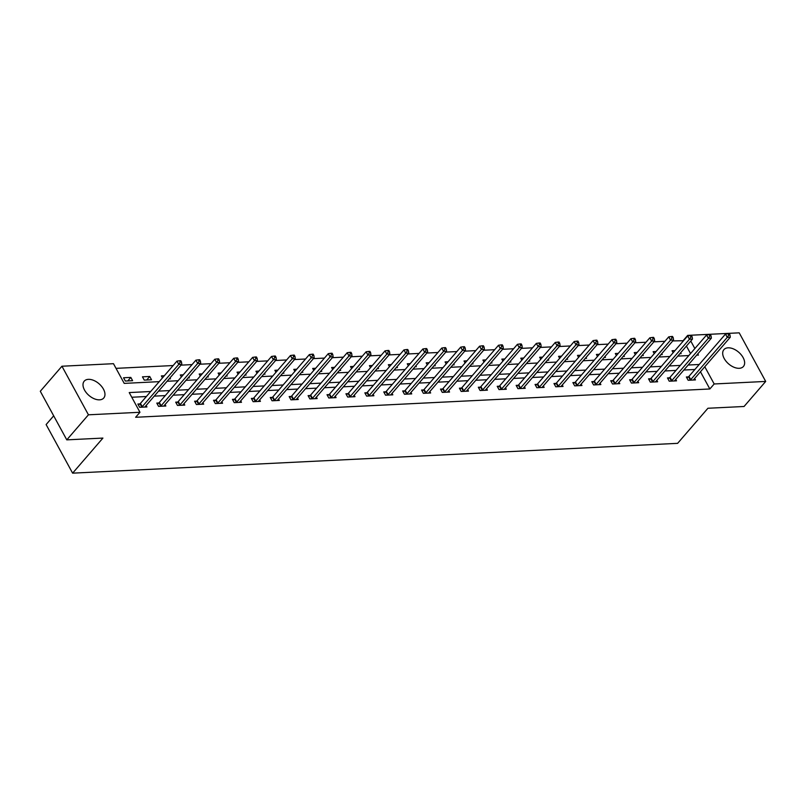 <?xml version="1.0" encoding="UTF-8"?>
<svg xmlns="http://www.w3.org/2000/svg" width="806" height="806" viewBox="0 0 806 806"><rect width="100%" height="100%" fill="white"/><g stroke="black" fill="none" stroke-linecap="round" stroke-linejoin="round"><path stroke-width="1.21" d="M739.243 368.302A12.896 7.717 -139.2 0 1 726.115 361.34A12.896 7.717 -139.2 0 1 723.909 349.633A12.896 7.717 -139.2 0 1 728.08 347.819A12.896 7.717 -139.2 0 1 741.208 354.781A12.896 7.717 -139.2 0 1 743.414 366.488A12.896 7.717 -139.2 0 1 739.243 368.302M99.571 399.836A12.896 7.717 -139.2 0 1 86.433 392.875A12.896 7.717 -139.2 0 1 84.227 381.157A12.896 7.717 -139.2 0 1 88.398 379.344A12.896 7.717 -139.2 0 1 101.526 386.306A12.896 7.717 -139.2 0 1 103.742 398.023A12.896 7.717 -139.2 0 1 99.571 399.836M53.68 415.825L46.123 424.571L72.621 473.162L677.624 443.34L707.92 408.259L744.059 406.486L765.7 381.429L714.176 383.968L704.787 366.75M72.621 473.162L102.916 438.081L66.787 439.864L40.3 391.273L61.941 366.226L113.475 363.687L124.215 383.384L159.225 381.651M683.528 340.716L672.768 340.918M664.91 341.301L653.857 341.845M645.999 342.238L634.947 342.782M627.078 343.165L616.026 343.709M608.167 344.102L597.115 344.646M589.257 345.028L578.204 345.573M570.336 345.965L559.293 346.509M551.425 346.892L540.373 347.436M532.514 347.829L521.462 348.373M513.593 348.756L502.551 349.3M494.683 349.693L483.63 350.237M475.772 350.62L464.719 351.164M456.861 351.557L445.809 352.101M437.94 352.484L426.888 353.038M419.029 353.421L407.977 353.965M400.119 354.358L389.066 354.902M381.198 355.285L370.145 355.829M362.287 356.222L351.235 356.766M343.376 357.149L332.324 357.693M324.455 358.086L313.403 358.63M305.545 359.013L294.492 359.557M286.634 359.95L275.581 360.494M267.713 360.876L256.661 361.42M248.802 361.813L237.75 362.357M229.891 362.74L218.839 363.284M210.971 363.677L199.928 364.221M192.06 364.604L181.007 365.148M173.149 365.541L116.024 368.352M683.357 340.394L687.679 335.387L739.213 332.838L765.7 381.429M690.53 353.562L686.44 346.056M125.343 381.047L132.617 380.684L130.824 377.399L123.55 377.762L125.343 381.047M144.254 380.11L151.528 379.757L149.735 376.473L142.461 376.825L144.254 380.11M169.149 378.88L170.439 378.82L169.965 377.943M162.469 377.903L161.381 375.898L164.323 375.747M188.06 377.954L189.36 377.893L188.876 377.007M181.38 376.966L180.292 374.961L183.244 374.82M206.971 377.017L208.27 376.956L207.787 376.08M200.301 376.039L199.203 374.034L202.155 373.883M225.892 376.09L227.181 376.019L226.708 375.143M219.212 375.102L218.124 373.097L221.066 372.956M244.802 375.153L246.102 375.092L245.618 374.216M238.123 374.165L237.035 372.171L239.976 372.019M263.713 374.226L265.013 374.155L264.529 373.279M257.043 373.238L255.945 371.234L258.897 371.092M282.634 373.289L283.924 373.228L283.45 372.342M275.954 372.301L274.866 370.307L277.808 370.156M301.545 372.362L302.844 372.291L302.361 371.415M294.865 371.375L293.777 369.37L296.719 369.229M320.456 371.425L321.755 371.365L321.272 370.478M313.786 370.438L312.688 368.443L315.64 368.292M339.376 370.498L340.666 370.428L340.192 369.551M332.697 369.511L331.598 367.506L334.55 367.365M358.287 369.561L359.577 369.501L359.103 368.614M351.607 368.574L350.519 366.569L353.461 366.428M377.198 368.634L378.498 368.564L378.014 367.687M370.518 367.647L369.43 365.642L372.382 365.501M396.109 367.697L397.408 367.637L396.925 366.75M389.439 366.71L388.341 364.705L391.293 364.564M415.03 366.76L416.319 366.7L415.846 365.823M408.35 365.783L407.262 363.778L410.204 363.627M433.94 365.833L435.24 365.773L434.756 364.886M427.261 364.846L426.173 362.841L429.124 362.7M452.851 364.896L454.151 364.836L453.667 363.959M446.181 363.919L445.083 361.914L448.035 361.763M471.772 363.969L473.062 363.909L472.588 363.022M465.092 362.982L464.004 360.977L466.946 360.836M490.683 363.032L491.982 362.972L491.499 362.096M484.003 362.055L482.915 360.05L485.867 359.899M509.594 362.106L510.893 362.045L510.41 361.159M502.924 361.118L501.826 359.113L504.778 358.972M528.514 361.169L529.804 361.108L529.33 360.232M521.835 360.191L520.747 358.186L523.688 358.035M547.425 360.242L548.725 360.171L548.241 359.295M540.745 359.254L539.657 357.249L542.609 357.108M566.336 359.305L567.636 359.244L567.152 358.368M559.666 358.317L558.568 356.323L561.52 356.171M585.257 358.378L586.546 358.307L586.073 357.431M578.577 357.39L577.489 355.386L580.431 355.245M604.168 357.441L605.467 357.38L604.984 356.494M597.488 356.454L596.4 354.459L599.342 354.308M623.078 356.514L624.378 356.443L623.894 355.567M616.409 355.527L615.31 353.522L618.262 353.381M641.999 355.577L643.289 355.517L642.815 354.63M635.319 354.59L634.231 352.595L637.173 352.444M660.91 354.65L662.21 354.58L661.726 353.703M654.23 353.663L653.142 351.658L656.084 351.517M679.821 353.713L681.12 353.653L680.637 352.766M673.151 352.726L672.053 350.731L675.005 350.58M150.712 391.515L129.222 392.572L139.962 412.269L135.63 417.276L709.844 388.976L700.454 371.757M694.883 369.491L683.831 370.035M675.972 370.417L664.92 370.972M657.051 371.354L645.999 371.898M638.14 372.291L627.088 372.835M619.23 373.218L608.177 373.762M600.309 374.155L589.267 374.699M581.398 375.082L570.346 375.626M562.487 376.019L551.435 376.563M543.566 376.946L532.524 377.49M524.656 377.883L513.603 378.427M505.745 378.81L494.693 379.354M486.834 379.747L475.782 380.291M467.913 380.674L456.861 381.218M449.002 381.611L437.95 382.155M430.092 382.538L419.039 383.082M411.171 383.475L400.119 384.019M392.26 384.402L381.208 384.946M373.349 385.339L362.297 385.883M354.428 386.265L343.376 386.82M335.518 387.202L324.465 387.746M316.607 388.139L305.555 388.683M297.686 389.066L286.634 389.61M278.775 390.003L267.723 390.547M259.864 390.93L248.812 391.474M240.944 391.867L229.901 392.411M222.033 392.794L210.981 393.338M203.122 393.731L192.07 394.275M184.201 394.658L173.159 395.202M165.29 395.595L154.238 396.139M146.38 396.522L131.771 397.247M139.831 403.927L137.866 404.028L139.66 407.302L146.934 406.949L146.148 405.509M158.742 402.99L156.787 403.091L158.57 406.375L165.845 406.012L165.059 404.572M177.663 402.063L175.698 402.154L177.481 405.438L184.765 405.086L183.98 403.645M196.573 401.126L194.609 401.227L196.402 404.511L203.676 404.149L202.89 402.708M215.484 400.199L213.519 400.29L215.313 403.574L222.587 403.222L221.801 401.781M234.405 399.262L232.44 399.363L234.224 402.647L241.498 402.285L240.712 400.844M253.316 398.335L251.351 398.426L253.144 401.71L260.419 401.358L259.633 399.917M272.226 397.398L270.262 397.499L272.055 400.784L279.329 400.421L278.544 398.98M291.147 396.471L289.183 396.562L290.966 399.847L298.24 399.494L297.454 398.043M310.058 395.534L308.094 395.635L309.887 398.92L317.161 398.557L316.375 397.116M328.969 394.608L327.004 394.698L328.798 397.983L336.072 397.63L335.286 396.179M347.88 393.671L345.925 393.771L347.708 397.056L354.983 396.693L354.197 395.252M366.801 392.744L364.836 392.834L366.629 396.119L373.903 395.756L373.118 394.315M385.711 391.807L383.747 391.907L385.54 395.192L392.814 394.829L392.028 393.388M404.622 390.88L402.668 390.97L404.451 394.255L411.725 393.892L410.939 392.451M423.543 389.943L421.578 390.044L423.372 393.318L430.646 392.965L429.86 391.525M442.454 389.006L440.489 389.107L442.282 392.391L449.557 392.028L448.771 390.588M461.364 388.079L459.41 388.18L461.193 391.454L468.467 391.101L467.682 389.661M480.285 387.142L478.321 387.243L480.114 390.527L487.388 390.164L486.602 388.724M499.196 386.215L497.231 386.306L499.025 389.59L506.299 389.238L505.513 387.797M518.107 385.278L516.152 385.379L517.936 388.663L525.21 388.301L524.424 386.86M537.028 384.351L535.063 384.442L536.846 387.726L544.131 387.374L543.345 385.933M555.938 383.414L553.974 383.515L555.767 386.799L563.041 386.437L562.256 384.996M574.849 382.487L572.885 382.578L574.678 385.862L581.952 385.51L581.166 384.069M593.77 381.55L591.806 381.651L593.589 384.936L600.863 384.573L600.077 383.132M612.681 380.623L610.716 380.714L612.51 383.999L619.784 383.646L618.998 382.195M631.592 379.686L629.627 379.787L631.42 383.072L638.695 382.709L637.909 381.268M650.513 378.76L648.548 378.85L650.331 382.135L657.605 381.782L656.819 380.331M669.423 377.823L667.459 377.923L669.252 381.208L676.526 380.845L675.74 379.404M688.334 376.896L686.369 376.986L688.163 380.271L695.437 379.908L694.651 378.467M66.787 439.864L88.438 414.808L61.941 366.226M709.844 388.976L714.176 383.968M139.962 412.269L88.438 414.808M699.215 364.483L688.163 365.027M680.294 365.41L669.242 365.954M661.383 366.347L650.331 366.891M642.473 367.274L631.42 367.818M623.552 368.211L612.51 368.755M604.641 369.138L593.589 369.682M585.73 370.075L574.678 370.619M566.809 371.002L555.767 371.546M547.899 371.939L536.846 372.483M528.988 372.866L517.936 373.41M510.077 373.803L499.025 374.347M491.156 374.73L480.104 375.274M472.245 375.667L461.193 376.211M453.335 376.593L442.282 377.148M434.414 377.53L423.362 378.074M415.503 378.467L404.451 379.011M396.592 379.394L385.54 379.938M377.671 380.331L366.619 380.875M358.761 381.258L347.708 381.802M339.85 382.195L328.798 382.739M320.929 383.122L309.877 383.666M302.018 384.059L290.966 384.603M283.108 384.986L272.055 385.53M264.187 385.923L253.144 386.467M245.276 386.85L234.224 387.394M226.365 387.787L215.313 388.331M207.444 388.714L196.402 389.258M188.533 389.651L177.481 390.195M169.623 390.578L158.57 391.122M696.676 355.164L698.419 355.083L697.774 353.894M694.863 348.555L690.772 341.049M687.961 335.89L687.679 335.387M167.084 381.268L178.136 380.724M186.005 380.331L197.057 379.787M204.915 379.404L215.968 378.86M223.826 378.467L234.878 377.923M242.747 377.54L253.789 376.996M261.658 376.604L272.71 376.059M280.569 375.677L291.621 375.133M299.489 374.74L310.532 374.196M318.4 373.813L329.453 373.269M337.311 372.876L348.363 372.332M356.222 371.949L367.274 371.405M375.143 371.012L386.195 370.468M394.053 370.085L405.106 369.541M412.964 369.148L424.016 368.604M431.885 368.221L442.937 367.667M450.796 367.284L461.848 366.74M469.707 366.347L480.759 365.803M488.627 365.42L499.68 364.876M507.538 364.483L518.59 363.939M526.449 363.556L537.501 363.012M545.37 362.619L556.422 362.075M564.281 361.692L575.333 361.148M583.191 360.756L594.244 360.211M602.112 359.829L613.154 359.285M621.023 358.892L632.075 358.348M639.934 357.965L650.986 357.421M658.855 357.028L669.897 356.484M677.765 356.101L688.818 355.557M127.781 380.926L130.824 377.399M146.692 379.989L149.735 376.473M141.624 407.211L141.816 407.06A1.652 0.705 151.4 0 0 142.229 406.677L178.771 364.393L181.793 364.241L145.261 406.526A1.652 0.705 151.4 0 0 145.03 406.899L144.969 407.04M138.4 405.005L140.032 403.776A1.652 0.705 151.4 0 0 140.435 403.393L176.977 361.108L178.771 364.393L180.262 362.055L181.481 361.995L180.766 360.685L179.547 360.745L180.262 362.055M179.547 360.745L176.977 361.108M181.793 364.241L181.481 361.995M160.535 406.274L160.737 406.123A1.652 0.705 151.4 0 0 161.14 405.75L197.682 363.456L200.714 363.305L164.172 405.599A1.652 0.705 151.4 0 0 163.94 405.972L163.88 406.113M157.321 404.078L158.943 402.839A1.652 0.705 151.4 0 0 159.356 402.466L195.888 360.171L197.682 363.456L199.183 361.128L200.392 361.068L199.676 359.748L198.467 359.808L199.183 361.128M198.467 359.808L195.888 360.171M200.714 363.305L200.392 361.068M179.446 405.347L179.647 405.196A1.652 0.705 151.4 0 0 180.06 404.814L216.592 362.529L219.625 362.378L183.093 404.662A1.652 0.705 151.4 0 0 182.851 405.035L182.801 405.176M176.232 403.141L177.854 401.912A1.652 0.705 151.4 0 0 178.267 401.529L214.809 359.244L216.592 362.529L218.094 360.191L219.303 360.131L218.587 358.821L217.378 358.882L218.094 360.191M217.378 358.882L214.809 359.244M219.625 362.378L219.303 360.131M198.367 404.411L198.558 404.259A1.652 0.705 151.4 0 0 198.971 403.887L235.513 361.592L238.536 361.441L202.004 403.735A1.652 0.705 151.4 0 0 201.772 404.108L201.712 404.249M195.143 402.214L196.775 400.975A1.652 0.705 151.4 0 0 197.178 400.602L233.72 358.307L235.513 361.592L237.004 359.264L238.223 359.204L237.508 357.884L236.289 357.945L237.004 359.264M236.289 357.945L233.72 358.307M238.536 361.441L238.223 359.204M217.277 403.484L217.479 403.332A1.652 0.705 151.4 0 0 217.882 402.95L254.424 360.665L257.457 360.514L220.915 402.799A1.652 0.705 151.4 0 0 220.683 403.171L220.622 403.312M214.064 401.277L215.686 400.048A1.652 0.705 151.4 0 0 216.099 399.665L252.631 357.38L254.424 360.665L255.925 358.327L257.134 358.267L256.419 356.957L255.2 357.018L255.925 358.327M255.2 357.018L252.631 357.38M257.457 360.514L257.134 358.267M236.188 402.547L236.39 402.396A1.652 0.705 151.4 0 0 236.803 402.023L273.335 359.728L276.367 359.577L239.835 401.872A1.652 0.705 151.4 0 0 239.594 402.244L239.543 402.385M232.974 400.35L234.596 399.111A1.652 0.705 151.4 0 0 235.009 398.738L271.551 356.443L273.335 359.728L274.836 357.401L276.045 357.34L275.33 356.02L274.121 356.081L274.836 357.401M274.121 356.081L271.551 356.443M276.367 359.577L276.045 357.34M255.109 401.62L255.301 401.469A1.652 0.705 151.4 0 0 255.714 401.086L292.256 358.801L295.278 358.65L258.746 400.935A1.652 0.705 151.4 0 0 258.504 401.307L258.454 401.448M251.885 399.413L253.517 398.184A1.652 0.705 151.4 0 0 253.92 397.801L290.462 355.517L292.256 358.801L293.747 356.464L294.966 356.403L294.24 355.093L293.031 355.154L293.747 356.464M293.031 355.154L290.462 355.517M295.278 358.65L294.966 356.403M274.02 400.683L274.221 400.532A1.652 0.705 151.4 0 0 274.624 400.159L311.166 357.864L314.199 357.713L277.657 400.008A1.652 0.705 151.4 0 0 277.425 400.37L277.365 400.522M270.806 398.486L272.428 397.247A1.652 0.705 151.4 0 0 272.841 396.874L309.373 354.58L311.166 357.864L312.657 355.527L313.877 355.476L313.161 354.156L311.942 354.217L312.657 355.527M311.942 354.217L309.373 354.58M314.199 357.713L313.877 355.476M292.931 399.756L293.132 399.605A1.652 0.705 151.4 0 0 293.545 399.222L330.077 356.927L333.11 356.786L296.578 399.071A1.652 0.705 151.4 0 0 296.336 399.444L296.286 399.585M289.717 397.549L291.339 396.32A1.652 0.705 151.4 0 0 291.752 395.937L328.284 353.653L330.077 356.927L331.578 354.6L332.787 354.539L332.072 353.23L330.863 353.29L331.578 354.6M330.863 353.29L328.284 353.653M333.11 356.786L332.787 354.539M311.841 398.819L312.043 398.668A1.652 0.705 151.4 0 0 312.456 398.295L348.988 356L352.021 355.849L315.489 398.144A1.652 0.705 151.4 0 0 315.247 398.507L315.196 398.658M308.627 396.612L310.26 395.383A1.652 0.705 151.4 0 0 310.663 395.011L347.205 352.716L348.988 356L350.489 353.663L351.698 353.602L350.983 352.293L349.774 352.353L350.489 353.663M349.774 352.353L347.205 352.716M352.021 355.849L351.698 353.602M330.762 397.882L330.964 397.741A1.652 0.705 151.4 0 0 331.367 397.358L367.909 355.063L370.941 354.922L334.399 397.207A1.652 0.705 151.4 0 0 334.168 397.58L334.107 397.721M327.548 395.686L329.17 394.456A1.652 0.705 151.4 0 0 329.583 394.074L366.115 351.789L367.909 355.063L369.4 352.736L370.619 352.675L369.904 351.366L368.685 351.426L369.4 352.736M368.685 351.426L366.115 351.789M370.941 354.922L370.619 352.675M349.673 396.955L349.875 396.804A1.652 0.705 151.4 0 0 350.288 396.421L386.82 354.136L389.852 353.985L353.31 396.28A1.652 0.705 151.4 0 0 353.078 396.643L353.028 396.794M346.459 394.749L348.081 393.519A1.652 0.705 151.4 0 0 348.494 393.147L385.026 350.852L386.82 354.136L388.321 351.799L389.53 351.738L388.814 350.429L387.605 350.489L388.321 351.799M387.605 350.489L385.026 350.852M389.852 353.985L389.53 351.738M368.584 396.018L368.785 395.867A1.652 0.705 151.4 0 0 369.198 395.494L405.73 353.199L408.763 353.058L372.231 395.343A1.652 0.705 151.4 0 0 371.989 395.716L371.939 395.857M365.37 393.822L366.992 392.593A1.652 0.705 151.4 0 0 367.405 392.21L403.947 349.915L405.73 353.199L407.232 350.872L408.44 350.812L407.725 349.502L406.516 349.552L407.232 350.872M406.516 349.552L403.947 349.915M408.763 353.058L408.44 350.812M387.505 395.091L387.696 394.94A1.652 0.705 151.4 0 0 388.109 394.557L424.651 352.272L427.684 352.121L391.142 394.416A1.652 0.705 151.4 0 0 390.91 394.779L390.85 394.93M384.291 392.885L385.913 391.656A1.652 0.705 151.4 0 0 386.326 391.283L422.858 348.988L424.651 352.272L426.142 349.935L427.361 349.875L426.646 348.565L425.427 348.625L426.142 349.935M425.427 348.625L422.858 348.988M427.684 352.121L427.361 349.875M406.415 394.154L406.617 394.003A1.652 0.705 151.4 0 0 407.03 393.63L443.562 351.335L446.595 351.184L410.053 393.479A1.652 0.705 151.4 0 0 409.821 393.852L409.77 393.993M403.202 391.958L404.824 390.729A1.652 0.705 151.4 0 0 405.237 390.346L441.769 348.051L443.562 351.335L445.063 349.008L446.272 348.948L445.557 347.628L444.348 347.688L445.063 349.008M444.348 347.688L441.769 348.051M446.595 351.184L446.272 348.948M425.326 393.227L425.528 393.076A1.652 0.705 151.4 0 0 425.941 392.693L462.473 350.409L465.505 350.257L428.973 392.552A1.652 0.705 151.4 0 0 428.732 392.915L428.681 393.056M422.112 391.021L423.734 389.792A1.652 0.705 151.4 0 0 424.147 389.419L460.689 347.124L462.473 350.409L463.974 348.071L465.183 348.011L464.468 346.701L463.259 346.761L463.974 348.071M463.259 346.761L460.689 347.124M465.505 350.257L465.183 348.011M444.247 392.29L444.438 392.139A1.652 0.705 151.4 0 0 444.852 391.766L481.394 349.472L484.426 349.32L447.884 391.615A1.652 0.705 151.4 0 0 447.652 391.988L447.592 392.129M441.033 390.094L442.655 388.865A1.652 0.705 151.4 0 0 443.068 388.482L479.6 346.187L481.394 349.472L482.885 347.144L484.104 347.084L483.388 345.764L482.169 345.824L482.885 347.144M482.169 345.824L479.6 346.187M484.426 349.32L484.104 347.084M463.158 391.363L463.359 391.212A1.652 0.705 151.4 0 0 463.772 390.829L500.304 348.545L503.337 348.394L466.795 390.678A1.652 0.705 151.4 0 0 466.563 391.051L466.503 391.192M459.944 389.157L461.566 387.928A1.652 0.705 151.4 0 0 461.979 387.545L498.511 345.26L500.304 348.545L501.806 346.207L503.015 346.147L502.299 344.837L501.09 344.897L501.806 346.207M501.09 344.897L498.511 345.26M503.337 348.394L503.015 346.147M482.069 390.426L482.27 390.275A1.652 0.705 151.4 0 0 482.683 389.903L519.215 347.608L522.248 347.457L485.716 389.751A1.652 0.705 151.4 0 0 485.474 390.124L485.424 390.265M478.855 388.23L480.477 386.991A1.652 0.705 151.4 0 0 480.89 386.618L517.432 344.323L519.215 347.608L520.716 345.28L521.925 345.22L521.21 343.9L520.001 343.961L520.716 345.28M520.001 343.961L517.432 344.323M522.248 347.457L521.925 345.22M500.989 389.5L501.181 389.348A1.652 0.705 151.4 0 0 501.594 388.966L538.136 346.681L541.158 346.53L504.627 388.814A1.652 0.705 151.4 0 0 504.395 389.187L504.334 389.328M497.765 387.293L499.398 386.064A1.652 0.705 151.4 0 0 499.801 385.681L536.343 343.396L538.136 346.681L539.627 344.343L540.846 344.283L540.131 342.973L538.912 343.034L539.627 344.343M538.912 343.034L536.343 343.396M541.158 346.53L540.846 344.283M519.9 388.563L520.102 388.411A1.652 0.705 151.4 0 0 520.505 388.039L557.047 345.744L560.079 345.593L523.537 387.888A1.652 0.705 151.4 0 0 523.306 388.26L523.245 388.401M516.686 386.366L518.308 385.127A1.652 0.705 151.4 0 0 518.721 384.754L555.253 342.459L557.047 345.744L558.548 343.416L559.757 343.356L559.042 342.036L557.833 342.097L558.548 343.416M557.833 342.097L555.253 342.459M560.079 345.593L559.757 343.356M538.811 387.636L539.013 387.485A1.652 0.705 151.4 0 0 539.426 387.102L575.958 344.817L578.99 344.666L542.458 386.951A1.652 0.705 151.4 0 0 542.216 387.323L542.166 387.464M535.597 385.429L537.219 384.2A1.652 0.705 151.4 0 0 537.632 383.817L574.174 341.532L575.958 344.817L577.459 342.479L578.668 342.419L577.952 341.109L576.743 341.17L577.459 342.479M576.743 341.17L574.174 341.532M578.99 344.666L578.668 342.419M557.732 386.699L557.923 386.548A1.652 0.705 151.4 0 0 558.336 386.175L594.878 343.88L597.901 343.729L561.369 386.024A1.652 0.705 151.4 0 0 561.137 386.396L561.077 386.537M554.508 384.502L556.14 383.263A1.652 0.705 151.4 0 0 556.543 382.89L593.085 340.595L594.878 343.88L596.369 341.553L597.589 341.492L596.873 340.172L595.654 340.233L596.369 341.553M595.654 340.233L593.085 340.595M597.901 343.729L597.589 341.492M576.643 385.772L576.844 385.621A1.652 0.705 151.4 0 0 577.247 385.238L613.789 342.953L616.822 342.802L580.28 385.087A1.652 0.705 151.4 0 0 580.048 385.459L579.988 385.6M573.429 383.565L575.051 382.336A1.652 0.705 151.4 0 0 575.464 381.953L611.996 339.669L613.789 342.953L615.29 340.616L616.499 340.555L615.784 339.245L614.565 339.306L615.29 340.616M614.565 339.306L611.996 339.669M616.822 342.802L616.499 340.555M595.553 384.835L595.755 384.684A1.652 0.705 151.4 0 0 596.168 384.311L632.7 342.016L635.733 341.865L599.201 384.16A1.652 0.705 151.4 0 0 598.959 384.522L598.908 384.674M592.339 382.638L593.962 381.399A1.652 0.705 151.4 0 0 594.375 381.026L630.917 338.732L632.7 342.016L634.201 339.679L635.41 339.628L634.695 338.308L633.486 338.369L634.201 339.679M633.486 338.369L630.917 338.732M635.733 341.865L635.41 339.628M614.474 383.908L614.666 383.757A1.652 0.705 151.4 0 0 615.079 383.374L651.621 341.079L654.643 340.938L618.111 383.223A1.652 0.705 151.4 0 0 617.88 383.596L617.819 383.737M611.25 381.701L612.882 380.472A1.652 0.705 151.4 0 0 613.285 380.089L649.827 337.805L651.621 341.079L653.112 338.752L654.331 338.691L653.606 337.382L652.397 337.442L653.112 338.752M652.397 337.442L649.827 337.805M654.643 340.938L654.331 338.691M633.385 382.971L633.587 382.82A1.652 0.705 151.4 0 0 633.99 382.447L670.532 340.152L673.564 340.001L637.022 382.296A1.652 0.705 151.4 0 0 636.79 382.659L636.73 382.81M630.171 380.764L631.793 379.535A1.652 0.705 151.4 0 0 632.206 379.163L668.738 336.868L670.532 340.152L672.033 337.815L673.242 337.754L672.526 336.445L671.307 336.505L672.033 337.815M671.307 336.505L668.738 336.868M673.564 340.001L673.242 337.754M652.296 382.044L652.497 381.893A1.652 0.705 151.4 0 0 652.91 381.51L689.442 339.215L692.475 339.074L655.943 381.359A1.652 0.705 151.4 0 0 655.701 381.732L655.651 381.873M649.082 379.838L650.704 378.608A1.652 0.705 151.4 0 0 651.117 378.226L687.649 335.941L689.442 339.215L690.943 336.888L692.153 336.827L691.437 335.518L690.228 335.578L690.943 336.888M690.228 335.578L687.649 335.941M692.475 339.074L692.153 336.827M671.207 381.107L671.408 380.956A1.652 0.705 151.4 0 0 671.821 380.573L708.353 338.288L711.386 338.137L674.854 380.432A1.652 0.705 151.4 0 0 674.612 380.795L674.562 380.946M667.993 378.901L669.625 377.671A1.652 0.705 151.4 0 0 670.028 377.299L706.57 335.004L708.353 338.288L709.854 335.951L711.063 335.89L710.348 334.581L709.139 334.641L709.854 335.951M709.139 334.641L706.57 335.004M711.386 338.137L711.063 335.89M690.127 380.17L690.329 380.029A1.652 0.705 151.4 0 0 690.732 379.646L727.274 337.351L730.307 337.21L693.765 379.495A1.652 0.705 151.4 0 0 693.533 379.868L693.472 380.009M686.913 377.974L688.536 376.745A1.652 0.705 151.4 0 0 688.949 376.362L725.481 334.077L727.274 337.351L728.765 335.024L729.984 334.964L729.269 333.654L728.05 333.704L728.765 335.024M728.05 333.704L725.481 334.077M730.307 337.21L729.984 334.964M141.816 407.06L140.032 403.776M142.229 406.677L140.435 403.393M160.737 406.123L158.943 402.839M161.14 405.75L159.356 402.466M179.647 405.196L177.854 401.912M180.06 404.814L178.267 401.529M198.558 404.259L196.775 400.975M198.971 403.887L197.178 400.602M217.479 403.332L215.686 400.048M217.882 402.95L216.099 399.665M236.39 402.396L234.596 399.111M236.803 402.023L235.009 398.738M255.301 401.469L253.517 398.184M255.714 401.086L253.92 397.801M274.221 400.532L272.428 397.247M274.624 400.159L272.841 396.874M293.132 399.605L291.339 396.32M293.545 399.222L291.752 395.937M312.043 398.668L310.26 395.383M312.456 398.295L310.663 395.011M330.964 397.741L329.17 394.456M331.367 397.358L329.583 394.074M349.875 396.804L348.081 393.519M350.288 396.421L348.494 393.147M368.785 395.867L366.992 392.593M369.198 395.494L367.405 392.21M387.696 394.94L385.913 391.656M388.109 394.557L386.326 391.283M406.617 394.003L404.824 390.729M407.03 393.63L405.237 390.346M425.528 393.076L423.734 389.792M425.941 392.693L424.147 389.419M444.438 392.139L442.655 388.865M444.852 391.766L443.068 388.482M463.359 391.212L461.566 387.928M463.772 390.829L461.979 387.545M482.27 390.275L480.477 386.991M482.683 389.903L480.89 386.618M501.181 389.348L499.398 386.064M501.594 388.966L499.801 385.681M520.102 388.411L518.308 385.127M520.505 388.039L518.721 384.754M539.013 387.485L537.219 384.2M539.426 387.102L537.632 383.817M557.923 386.548L556.14 383.263M558.336 386.175L556.543 382.89M576.844 385.621L575.051 382.336M577.247 385.238L575.464 381.953M595.755 384.684L593.962 381.399M596.168 384.311L594.375 381.026M614.666 383.757L612.882 380.472M615.079 383.374L613.285 380.089M633.587 382.82L631.793 379.535M633.99 382.447L632.206 379.163M652.497 381.893L650.704 378.608M652.91 381.51L651.117 378.226M671.408 380.956L669.625 377.671M671.821 380.573L670.028 377.299M690.329 380.029L688.536 376.745M690.732 379.646L688.949 376.362"/></g></svg>
